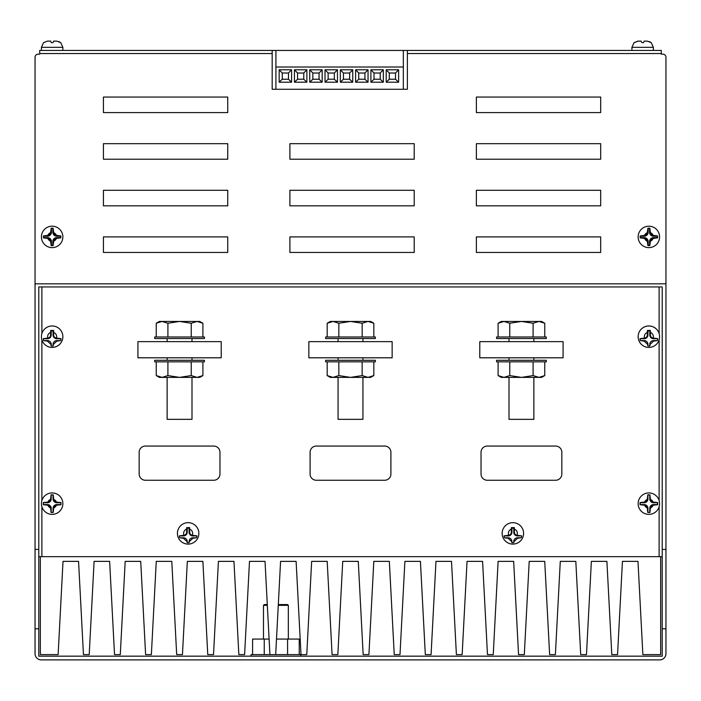 <?xml version="1.0" encoding="UTF-8"?>
<svg xmlns="http://www.w3.org/2000/svg" width="701" height="701" viewBox="0 0 701 701"><rect width="100%" height="100%" fill="white"/><g stroke="black" fill="none" stroke-linecap="round" stroke-linejoin="round"><path stroke-width="1.05" d="M167.136 377.383L167.136 419.338L191.995 419.338L191.995 377.383M154.702 361.847L204.429 361.847L204.429 360.288L154.702 360.288L154.702 361.847M179.57 336.979L204.429 336.979L204.429 338.53L154.702 338.53L154.702 336.979L179.57 336.979M202.896 323.249L199.767 321.444L159.364 321.444L156.244 323.249L162.071 321.444L167.907 323.249L179.57 321.444L191.233 323.249L197.06 321.444L202.896 323.249L202.896 336.979M191.233 323.249L191.233 336.979M156.244 323.249L156.244 336.979M167.907 323.249L167.907 336.979M202.896 375.578L199.767 377.383L162.071 377.383L156.244 375.578L159.364 377.383L162.071 377.383L167.907 375.578L179.57 377.383L191.233 375.578L197.06 377.383L202.896 375.578L202.896 361.847M191.233 375.578L191.233 361.847M167.907 375.578L167.907 361.847M156.244 375.578L156.244 361.847M509.005 377.383L509.005 419.338L533.864 419.338L533.864 377.383M496.571 361.847L546.298 361.847L546.298 360.288L496.571 360.288L496.571 361.847M521.43 336.979L546.298 336.979L546.298 338.53L496.571 338.53L496.571 336.979L521.43 336.979M350.5 336.979L375.359 336.979L375.359 338.53L325.641 338.53L325.641 336.979L350.5 336.979M325.641 361.847L375.359 361.847L375.359 360.288L325.641 360.288L325.641 361.847M338.066 377.383L338.066 419.338L362.934 419.338L362.934 377.383M659.58 336.69A10.725 10.725 0 0 0 648.854 325.965A10.725 10.725 0 0 0 638.138 336.69A10.725 10.725 0 0 0 648.854 347.416A10.725 10.725 0 0 0 659.58 336.69A10.725 10.725 0 0 0 648.854 325.965A10.725 10.725 0 0 0 638.138 336.69A10.725 10.725 0 0 1 659.115 333.562L659.115 286.946L662.217 286.946L662.217 656.162L38.783 656.162L38.783 628.815L35.05 628.815L35.05 653.674A6.213 6.213 0 0 0 41.263 659.886L659.737 659.886A6.213 6.213 0 0 0 665.95 653.674L665.95 628.815L662.217 628.815M653.139 338.084L657.661 338.627L657.556 340.143A9.358 9.358 0 0 1 657.363 340.598L653.516 341.133L650.169 344.322L649.783 346.005A9.358 9.358 0 0 1 647.926 346.005L647.549 344.322L644.193 341.133L640.355 340.598A9.358 9.358 0 0 1 640.153 340.143L640.048 338.627L644.569 338.084A3.111 3.111 0 0 0 647.303 334.999L647.382 330.425L650.326 330.425L650.414 334.999A3.111 3.111 0 0 0 653.139 338.084A4.504 4.504 0 0 0 650.414 332.458M502.144 533.391A10.725 10.725 0 0 0 512.869 544.107A10.725 10.725 0 0 0 523.586 533.391A10.725 10.725 0 0 0 512.869 522.666A10.725 10.725 0 0 0 502.144 533.391A10.725 10.725 0 0 1 512.869 522.666A10.725 10.725 0 0 1 523.586 533.391M516.961 535.275L521.623 535.862L521.535 536.913A9.358 9.358 0 0 1 521.123 537.798L517.504 538.315L514.061 541.531L513.772 542.705A9.358 9.358 0 0 1 511.905 542.697L511.616 541.531L508.172 538.307L504.615 537.798A9.358 9.358 0 0 1 504.142 536.764L504.072 535.871L508.768 535.266A3.111 3.111 0 0 0 511.283 532.208L511.336 527.599L514.341 527.599L514.394 532.208A3.111 3.111 0 0 0 516.961 535.275A4.504 4.504 0 0 0 514.394 529.15M638.138 503.642A10.725 10.725 0 0 0 648.854 514.368A10.725 10.725 0 0 0 659.58 503.642A10.725 10.725 0 0 0 648.854 492.926A10.725 10.725 0 0 0 638.138 503.642A10.725 10.725 0 0 1 648.854 492.926A10.725 10.725 0 0 1 659.58 503.642M657.704 503.642L657.696 504.711L653.078 505.228A3.111 3.111 0 0 0 650.44 507.866L649.923 512.484L647.794 512.484L647.268 507.866A3.111 3.111 0 0 0 644.64 505.228L640.022 504.711L640.004 503.642L640.022 502.573L644.64 502.056A3.111 3.111 0 0 0 647.268 499.427L647.794 494.81L649.923 494.81L650.44 499.427A3.111 3.111 0 0 0 653.078 502.056L657.696 502.573L657.704 503.642M41.42 503.642A10.725 10.725 0 0 1 52.146 492.926A10.725 10.725 0 0 1 62.862 503.642A10.725 10.725 0 0 1 52.146 514.368A10.725 10.725 0 0 1 41.42 503.642A10.725 10.725 0 0 0 52.146 514.368A10.725 10.725 0 0 0 62.862 503.642M43.304 502.573L43.304 504.711L47.922 505.228A3.111 3.111 0 0 1 50.56 507.866L51.077 512.484L53.206 512.484L53.732 507.866A3.111 3.111 0 0 1 56.36 505.228L60.978 504.711L60.996 503.642L60.978 502.573L56.36 502.056A3.111 3.111 0 0 1 53.732 499.427L53.206 494.81L51.077 494.81L50.56 499.427A3.111 3.111 0 0 1 47.922 502.056L43.304 502.573L43.444 504.571L47.484 504.571A3.733 3.733 0 0 1 51.217 508.304L51.217 512.343L53.074 512.343L53.074 508.304A3.733 3.733 0 0 1 56.807 504.571L60.847 504.571L60.847 502.713L56.807 502.713A3.733 3.733 0 0 1 53.074 498.981L53.074 494.941L51.217 494.941L51.217 498.981A3.733 3.733 0 0 1 47.484 502.713L43.444 502.713M41.42 336.69A10.725 10.725 0 0 1 52.146 325.965A10.725 10.725 0 0 1 62.862 336.69A10.725 10.725 0 0 1 52.146 347.416A10.725 10.725 0 0 1 41.42 336.69A10.725 10.725 0 0 0 52.146 347.416A10.725 10.725 0 0 0 62.862 336.69A10.725 10.725 0 0 1 41.885 339.819L41.885 500.514M50.674 330.425L50.586 334.999A3.111 3.111 0 0 1 47.861 338.084L43.339 338.627L43.444 340.143A9.358 9.358 0 0 0 43.637 340.598L47.484 341.133L50.831 344.322L51.217 346.005A9.358 9.358 0 0 0 53.074 346.005L53.451 344.322L56.807 341.133L60.645 340.598A9.358 9.358 0 0 0 60.847 340.143L60.952 338.627L56.431 338.084A3.111 3.111 0 0 1 53.697 334.999L53.618 330.425L50.674 330.425L51.217 330.968L51.217 334.999A3.733 3.733 0 0 1 47.484 338.732L43.444 338.732L43.444 340.143M177.414 533.391A10.725 10.725 0 0 1 188.131 522.666A10.725 10.725 0 0 1 198.856 533.391A10.725 10.725 0 0 1 188.131 544.107A10.725 10.725 0 0 1 177.414 533.391A10.725 10.725 0 0 0 188.131 544.107A10.725 10.725 0 0 0 198.856 533.391M186.659 527.599L186.606 532.208A3.111 3.111 0 0 1 184.039 535.275L179.377 535.862L179.465 536.913A9.358 9.358 0 0 0 179.877 537.798L183.496 538.315L186.939 541.531L187.228 542.705A9.358 9.358 0 0 0 189.095 542.697L189.384 541.531L192.828 538.307L196.385 537.798A9.358 9.358 0 0 0 196.858 536.764L196.928 535.871L192.232 535.266A3.111 3.111 0 0 1 189.717 532.208L189.664 527.599L186.659 527.599L187.228 528.177L187.228 532.208A3.733 3.733 0 0 1 183.496 535.941L179.465 535.941L179.465 536.913M638.138 236.903A10.725 10.725 0 0 1 648.854 226.186A10.725 10.725 0 0 1 659.58 236.903A10.725 10.725 0 0 0 648.854 226.186A10.725 10.725 0 0 0 638.138 236.903A10.725 10.725 0 0 0 648.854 247.628A10.725 10.725 0 0 0 659.58 236.903A10.725 10.725 0 0 1 648.854 247.628A10.725 10.725 0 0 1 638.138 236.903A10.725 10.725 0 0 0 648.854 247.628A10.725 10.725 0 0 0 659.58 236.903M640.144 235.965L640.144 237.849L644.64 238.489A3.111 3.111 0 0 1 647.268 241.126L647.917 245.622L649.801 245.622L650.44 241.126A3.111 3.111 0 0 1 653.078 238.489L657.564 237.849L657.582 236.903L657.564 235.965L653.078 235.317A3.111 3.111 0 0 1 650.44 232.688L649.801 228.193L647.917 228.193L647.268 232.688A3.111 3.111 0 0 1 644.64 235.317L640.144 235.965L640.381 237.613L644.193 237.613A3.952 3.952 0 0 1 648.153 241.565L648.153 245.385L649.564 245.385L649.564 241.565A3.952 3.952 0 0 1 653.516 237.613L657.328 237.613L657.328 236.202L653.516 236.202A3.952 3.952 0 0 1 649.564 232.241L649.564 228.43L648.153 228.43L648.153 232.241A3.952 3.952 0 0 1 644.193 236.202L640.381 236.202M41.42 236.903A10.725 10.725 0 0 1 52.146 226.186A10.725 10.725 0 0 1 62.862 236.903A10.725 10.725 0 0 0 52.146 226.186A10.725 10.725 0 0 0 41.42 236.903A10.725 10.725 0 0 0 52.146 247.628A10.725 10.725 0 0 0 62.862 236.903A10.725 10.725 0 0 1 52.146 247.628A10.725 10.725 0 0 1 41.42 236.903A10.725 10.725 0 0 0 52.146 247.628A10.725 10.725 0 0 0 62.862 236.903M43.436 235.965L43.436 237.849L47.922 238.489A3.111 3.111 0 0 1 50.56 241.126L51.199 245.622L53.083 245.622L53.732 241.126A3.111 3.111 0 0 1 56.36 238.489L60.856 237.849L60.864 236.903L60.856 235.965L56.36 235.317A3.111 3.111 0 0 1 53.732 232.688L53.083 228.193L51.199 228.193L50.56 232.688A3.111 3.111 0 0 1 47.922 235.317L43.436 235.965L43.672 237.613L47.484 237.613A3.952 3.952 0 0 1 51.436 241.565L51.436 245.385L52.847 245.385L52.847 241.565A3.952 3.952 0 0 1 56.807 237.613L60.619 237.613L60.619 236.202L56.807 236.202A3.952 3.952 0 0 1 52.847 232.241L52.847 228.43L51.436 228.43L51.436 232.241A3.952 3.952 0 0 1 47.484 236.202L43.672 236.202M643.211 42.665L642.642 42.656L643.474 42.665L644.228 41.114L647.303 41.122L651.22 42.665L649.406 41.587M653.367 50.437L653.367 47.326L651.247 42.656L647.303 41.122L651.22 42.665L653.367 47.326L631.916 47.326L634.037 42.656L638.427 41.114L641.091 41.122L641.783 42.603M52.715 42.665L52.146 42.656L52.969 42.665L53.732 41.114L56.807 41.122L60.724 42.665L58.902 41.587M60.724 42.665L56.807 41.122L60.724 42.665M644.228 41.114L646.857 41.114M53.732 41.114L56.36 41.114M278.306 604.569L287.568 604.569L288.339 605.349L278.271 605.349M660.666 556.664L660.666 654.603L642.87 654.603L637.98 561.37L622.435 561.37L617.555 654.603L611.789 654.603L606.9 561.37L591.364 561.37L586.474 654.603L580.708 654.603L575.819 561.37L560.283 561.37L555.394 654.603L549.628 654.603L544.738 561.37L529.202 561.37L524.313 654.603L518.547 654.603L513.667 561.37L498.122 561.37L493.241 654.603L487.475 654.603L482.586 561.37L467.041 561.37L462.161 654.603L456.395 654.603L451.505 561.37L435.969 561.37L431.08 654.603L425.314 654.603L420.425 561.37L404.889 561.37L399.999 654.603L394.234 654.603L389.344 561.37L373.808 561.37L368.919 654.603L363.153 654.603L358.272 561.37L342.728 561.37L337.847 654.603L332.081 654.603L327.192 561.37L311.656 561.37L306.766 654.603L301.001 654.603L296.111 561.37L280.575 561.37L275.686 654.603L300.773 654.603L300.773 656.162M648.153 232.241L647.268 232.688A4.504 4.504 0 0 0 644.64 235.317M219.965 452.285A6.213 6.213 0 0 0 213.752 446.064L145.379 446.064A6.213 6.213 0 0 0 139.166 452.285L139.166 474.042A6.213 6.213 0 0 0 145.379 480.255L213.752 480.255A6.213 6.213 0 0 0 219.965 474.042L219.965 452.285M561.834 452.285A6.213 6.213 0 0 0 555.621 446.064L487.248 446.064A6.213 6.213 0 0 0 481.035 452.285L481.035 474.042A6.213 6.213 0 0 0 487.248 480.255L555.621 480.255A6.213 6.213 0 0 0 561.834 474.042L561.834 452.285M390.904 452.285A6.213 6.213 0 0 0 384.683 446.064L316.317 446.064A6.213 6.213 0 0 0 310.096 452.285L310.096 474.042A6.213 6.213 0 0 0 316.317 480.255L384.683 480.255A6.213 6.213 0 0 0 390.904 474.042L390.904 452.285M38.783 628.815L38.783 286.946L659.115 286.946M41.885 506.77L41.885 556.664L659.115 556.664L659.115 506.77M661.288 53.539L407.377 53.539L407.377 50.437L661.288 50.437L661.288 54.161L662.839 54.161A3.111 3.111 0 0 1 665.95 57.272L665.95 628.815M407.377 53.539L407.377 89.281L272.181 89.281L272.181 53.539L39.712 53.539L39.712 54.161L38.161 54.161A3.111 3.111 0 0 0 35.05 57.272L35.05 628.815M662.217 556.664L659.115 556.664M41.885 556.664L38.783 556.664M600.687 112.589L476.373 112.589L476.373 97.053L600.687 97.053L600.687 112.589M227.737 112.589L103.424 112.589L103.424 97.053L227.737 97.053L227.737 112.589M665.95 283.835L35.05 283.835M103.424 159.206L103.424 143.67L227.737 143.67L227.737 159.206L103.424 159.206M289.899 159.206L289.899 143.67L414.212 143.67L414.212 159.206L289.899 159.206M476.373 159.206L476.373 143.67L600.687 143.67L600.687 159.206L476.373 159.206M103.424 205.831L103.424 190.286L227.737 190.286L227.737 205.831L103.424 205.831M289.899 205.831L289.899 190.286L414.212 190.286L414.212 205.831L289.899 205.831M476.373 205.831L476.373 190.286L600.687 190.286L600.687 205.831L476.373 205.831M103.424 252.448L103.424 236.903L227.737 236.903L227.737 252.448L103.424 252.448M289.899 252.448L289.899 236.903L414.212 236.903L414.212 252.448L289.899 252.448M476.373 252.448L476.373 236.903L600.687 236.903L600.687 252.448L476.373 252.448M39.712 53.539L39.712 50.437L272.181 50.437L272.181 53.539M407.377 50.437L403.338 50.437L403.338 89.281M403.338 50.437L272.181 50.437M50.56 41.114L47.484 41.122L50.595 41.122L51.313 42.665L50.56 41.114L47.484 41.122L43.567 42.665L47.484 41.122L50.595 41.122M276.501 639.067L299.239 639.067L299.239 654.603M252.588 654.603L252.588 639.067L269.105 639.067M251.046 656.162L251.046 654.603L269.92 654.603L265.031 561.37L249.495 561.37L244.605 654.603L238.839 654.603L233.959 561.37L218.414 561.37L213.525 654.603L207.759 654.603L202.878 561.37L187.333 561.37L182.453 654.603L176.687 654.603L171.798 561.37L156.262 561.37L151.372 654.603L145.606 654.603L140.717 561.37L125.181 561.37L120.292 654.603L114.526 654.603L109.636 561.37L94.1 561.37L89.211 654.603L83.445 654.603L78.565 561.37L63.02 561.37L58.13 654.603L40.334 654.603L40.334 556.664M275.686 654.603L269.92 654.603M291.59 82.201L279.156 82.201L279.156 69.776L291.59 69.776L291.59 82.201L288.479 79.231L282.266 79.231L279.156 82.201M275.914 50.437L275.914 67.016L403.338 67.016M275.914 67.016L275.914 89.281M306.88 82.201L294.446 82.201L294.446 69.776L306.88 69.776L306.88 82.201L303.77 79.231L297.557 79.231L294.446 82.201M309.737 82.201L309.737 69.776L322.171 69.776L322.171 82.201L309.737 82.201L312.848 79.231L312.848 73.027L319.06 73.027L319.06 79.231L312.848 79.231M325.027 82.201L325.027 69.776L337.461 69.776L337.461 82.201L325.027 82.201L328.138 79.231L328.138 73.027L334.351 73.027L334.351 79.231L328.138 79.231M340.318 82.201L340.318 69.776L352.752 69.776L352.752 82.201L340.318 82.201L343.429 79.231L343.429 73.027L349.641 73.027L349.641 79.231L343.429 79.231M355.609 82.201L355.609 69.776L368.043 69.776L368.043 82.201L355.609 82.201L358.719 79.231L358.719 73.027L364.932 73.027L364.932 79.231L358.719 79.231M370.899 82.201L370.899 69.776L383.333 69.776L383.333 82.201L370.899 82.201L374.01 79.231L374.01 73.027L380.222 73.027L380.222 79.231L374.01 79.231M386.19 82.201L386.19 69.776L398.624 69.776L398.624 82.201L386.19 82.201L389.3 79.231L389.3 73.027L395.513 73.027L395.513 79.231L389.3 79.231M662.217 549.418L665.95 549.418M38.783 549.418L35.05 549.418M282.266 79.231L282.266 73.027L279.156 69.776M282.266 73.027L288.479 73.027L291.59 69.776M288.479 73.027L288.479 79.231M297.557 79.231L297.557 73.027L294.446 69.776M297.557 73.027L303.77 73.027L306.88 69.776M303.77 73.027L303.77 79.231M319.06 79.231L322.171 82.201M319.06 73.027L322.171 69.776M312.848 73.027L309.737 69.776M334.351 79.231L337.461 82.201M334.351 73.027L337.461 69.776M328.138 73.027L325.027 69.776M349.641 79.231L352.752 82.201M349.641 73.027L352.752 69.776M343.429 73.027L340.318 69.776M364.932 79.231L368.043 82.201M364.932 73.027L368.043 69.776M358.719 73.027L355.609 69.776M380.222 79.231L383.333 82.201M380.222 73.027L383.333 69.776M374.01 73.027L370.899 69.776M395.513 79.231L398.624 82.201M395.513 73.027L398.624 69.776M389.3 73.027L386.19 69.776M287.576 639.067L287.576 654.603M264.251 639.067L264.251 654.603M267.335 605.349L263.48 605.349L263.48 639.067M263.48 605.349L264.259 604.569L267.3 604.569M641.056 41.114L637.98 41.122L634.063 42.665L631.916 47.326L631.916 50.437M638.427 41.114L637.98 41.122L638.427 41.114M43.541 42.665L41.42 47.326L43.532 42.656L41.42 47.326L41.42 50.437M643.474 42.665L644.193 41.122M52.847 241.565L53.732 241.126A4.504 4.504 0 0 0 56.36 238.489L56.807 237.613M649.564 241.565L650.44 241.126A4.504 4.504 0 0 0 653.078 238.489L653.516 237.613M392.148 357.799L392.148 341.641L308.852 341.641L308.852 357.799L392.148 357.799M137.922 341.641L137.922 357.799L221.209 357.799L221.209 341.641L137.922 341.641M479.791 341.641L479.791 357.799L563.078 357.799L563.078 341.641L479.791 341.641M196.858 536.764L196.858 535.941L192.828 535.941L192.232 535.266A4.504 4.504 0 0 0 189.717 529.167M53.074 346.005L53.074 344.322A3.733 3.733 0 0 1 56.807 340.598L60.645 340.598M43.637 340.598L47.484 340.598A3.733 3.733 0 0 1 51.217 344.322L51.217 346.005M60.847 340.143L60.847 338.732L56.807 338.732A3.733 3.733 0 0 1 53.074 334.999L53.074 330.968L51.217 330.968M53.074 330.968L53.618 330.425M189.095 542.697L189.095 541.531A3.733 3.733 0 0 1 192.828 537.798L196.385 537.798M179.877 537.798L183.496 537.798A3.733 3.733 0 0 1 187.228 541.531L187.228 542.705M192.828 535.941A3.733 3.733 0 0 1 189.095 532.208L189.095 528.177L187.228 528.177M189.095 528.177L189.664 527.599M647.926 512.343L647.926 508.304A3.733 3.733 0 0 0 644.193 504.571L640.153 504.571L640.153 502.713L644.193 502.713A3.733 3.733 0 0 0 647.926 498.981L647.926 494.941L649.783 494.941L649.783 498.981A3.733 3.733 0 0 0 653.516 502.713L657.556 502.713L657.556 504.571L653.516 504.571A3.733 3.733 0 0 0 649.783 508.304L649.783 512.343L647.794 512.484M521.123 537.798L517.504 537.798A3.733 3.733 0 0 0 513.772 541.531L513.772 542.705M504.142 536.764L504.142 535.941L508.172 535.941A3.733 3.733 0 0 0 511.905 532.208L511.905 528.177L513.772 528.177L513.772 532.208A3.733 3.733 0 0 0 517.504 535.941L521.623 535.862M521.535 535.941L521.535 536.913M513.772 528.177L514.341 527.599M511.905 528.177L511.336 527.599M511.905 542.697L511.905 541.531A3.733 3.733 0 0 0 508.172 537.798L504.615 537.798M657.363 340.598L653.516 340.598A3.733 3.733 0 0 0 649.783 344.322L649.783 346.005M640.153 340.143L640.153 338.732L644.193 338.732A3.733 3.733 0 0 0 647.926 334.999L647.926 330.968L649.783 330.968L649.783 334.999A3.733 3.733 0 0 0 653.516 338.732L657.661 338.627M657.556 338.732L657.556 340.143M649.783 330.968L650.326 330.425M647.926 330.968L647.382 330.425M647.926 346.005L647.926 344.322A3.733 3.733 0 0 0 644.193 340.598L640.355 340.598M647.926 508.304L647.268 507.866A4.504 4.504 0 0 1 644.64 505.228M373.826 375.578L370.698 377.383L330.302 377.383L327.174 375.578L333.001 377.383L338.837 375.578L350.5 377.383L362.163 375.578L367.999 377.383L373.826 375.578L373.826 361.847M362.163 375.578L362.163 361.847M327.174 375.578L327.174 361.847M338.837 375.578L338.837 361.847M373.826 323.249L367.999 321.444L362.163 323.249L350.5 321.444L338.837 323.249L333.001 321.444L327.174 323.249L330.302 321.444L370.698 321.444L373.826 323.249L373.826 336.979M338.837 323.249L338.837 336.979M362.163 323.249L362.163 336.979M327.174 323.249L327.174 336.979M544.756 323.249L538.929 321.444L533.093 323.249L521.43 321.444L509.767 323.249L503.94 321.444L498.104 323.249L501.233 321.444L541.636 321.444L544.756 323.249L544.756 336.979M498.104 323.249L498.104 336.979M509.767 323.249L509.767 336.979M533.093 323.249L533.093 336.979M544.756 375.578L541.636 377.383L501.233 377.383L498.104 375.578L503.94 377.383L509.767 375.578L521.43 377.383L533.093 375.578L538.929 377.383L544.756 375.578L544.756 361.847M533.093 375.578L533.093 361.847M498.104 375.578L498.104 361.847M509.767 375.578L509.767 361.847M644.569 338.084A4.504 4.504 0 0 1 647.303 332.458M508.768 535.266A4.504 4.504 0 0 1 511.283 529.167M653.078 505.228A4.504 4.504 0 0 1 650.44 507.866M50.56 499.427A4.504 4.504 0 0 0 47.922 502.056M56.36 502.056A4.504 4.504 0 0 0 53.732 499.427M50.586 332.458A4.504 4.504 0 0 0 47.861 338.084M56.431 338.084A4.504 4.504 0 0 0 53.697 332.458M186.606 529.15A4.504 4.504 0 0 0 184.039 535.275M653.078 235.317A4.504 4.504 0 0 0 650.44 232.688M50.56 232.688A4.504 4.504 0 0 0 47.922 235.317M56.36 235.317A4.504 4.504 0 0 0 53.732 232.688M62.862 50.437L62.862 47.326L60.75 42.656L62.862 47.326L41.42 47.326M659.115 500.514L659.115 339.819M41.885 286.946L41.885 333.562M47.922 505.228A4.504 4.504 0 0 0 50.56 507.866M644.64 238.489A4.504 4.504 0 0 0 647.268 241.126M47.922 238.489A4.504 4.504 0 0 0 50.56 241.126M51.436 241.565L50.595 241.565M47.484 237.613L47.484 238.454M47.484 236.202L47.484 235.361M51.436 232.241L50.595 232.241M52.847 232.241L53.697 232.241M56.807 236.202L56.807 235.361M648.153 241.565L647.303 241.565M644.193 237.613L644.193 238.454M644.193 236.202L644.193 235.361M649.564 232.241L650.405 232.241M653.516 236.202L653.516 235.361M53.732 507.866A4.504 4.504 0 0 0 56.36 505.228M53.074 508.304L53.697 508.304M51.217 508.304L50.595 508.304M47.484 504.571L47.484 505.193M47.484 502.713L47.484 502.091M51.217 498.981L50.595 498.981M53.074 498.981L53.697 498.981M56.807 502.713L56.807 502.091M56.807 504.571L56.807 505.193M47.484 340.598L47.484 341.133M47.484 338.732L47.484 338.11M51.217 334.999L50.586 334.999M53.074 334.999L53.697 334.999M56.807 338.732L56.807 338.11M56.807 340.598L56.807 341.133M183.496 537.798L183.496 538.315M183.496 535.941L183.496 535.327M187.228 532.208L186.606 532.208M189.095 532.208L189.717 532.208M192.828 537.798L192.828 538.307M644.64 502.056A4.504 4.504 0 0 1 647.268 499.427M650.44 499.427A4.504 4.504 0 0 1 653.078 502.056M649.783 508.304L650.405 508.304M653.516 504.571L653.516 505.193M653.516 502.713L653.516 502.091M649.783 498.981L650.405 498.981M647.926 498.981L647.303 498.981M644.193 502.713L644.193 502.091M644.193 504.571L644.193 505.193M517.504 537.798L517.504 538.315M517.504 535.941L517.504 535.327M513.772 532.208L514.394 532.208M511.905 532.208L511.283 532.208M508.172 535.941L508.172 535.327M508.172 537.798L508.172 538.307M653.516 340.598L653.516 341.133M653.516 338.732L653.516 338.11M649.783 334.999L650.414 334.999M647.926 334.999L647.303 334.999M644.193 338.732L644.193 338.11M644.193 340.598L644.193 341.133M191.995 360.288L191.995 357.799M191.995 341.641L191.995 338.53M167.136 360.288L167.136 357.799M167.136 341.641L167.136 338.53M533.864 360.288L533.864 357.799M533.864 341.641L533.864 338.53M362.934 341.641L362.934 338.53M362.934 360.288L362.934 357.799M653.367 47.326L651.247 42.656M62.862 47.326L60.75 42.656M288.339 605.349L288.339 639.067M631.916 47.326L634.037 42.656M338.066 360.288L338.066 357.799M338.066 341.641L338.066 338.53M509.005 341.641L509.005 338.53M509.005 360.288L509.005 357.799"/></g></svg>
